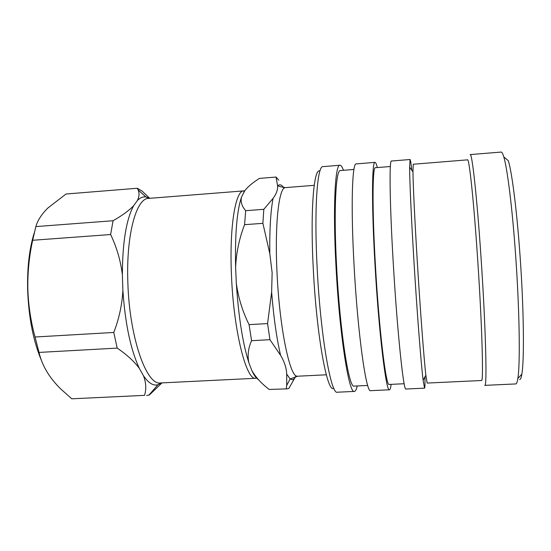 <?xml version="1.0" encoding="UTF-8"?>
<svg xmlns="http://www.w3.org/2000/svg" width="551" height="551" viewBox="0 0 551 551"><rect width="100%" height="100%" fill="white"/><g stroke="black" fill="none" stroke-linecap="round" stroke-linejoin="round"><path stroke-width="0.83" d="M244.906 190.508L241.441 197.224C236.875 211.061 234.933 234.402 235.608 267.242C236.283 252.572 239.279 238.383 244.582 224.677L262.889 223.334L263.812 209.318L245.691 210.689C241.903 206.405 240.484 201.914 241.441 197.224M236.303 283.049C238.549 316.825 242.729 343.376 248.859 362.703C247.351 355.436 248.253 348.101 251.566 340.697L249.08 324.649C242.516 311.46 238.259 297.588 236.303 283.049L235.608 267.242M122.37 274.825L122.887 290.356C122.095 304.827 119.057 318.864 113.775 332.46L35.05 336.998C30.753 321.226 28.349 305.158 27.832 288.807C27.564 272.442 29.175 256.263 32.661 240.27L110.62 234.533C116.702 247.137 120.621 260.568 122.37 274.825C122.467 242.523 126.248 219.456 133.707 205.619L137.413 200.488C140.174 197.657 143.046 196.487 146.029 196.982L149.59 198.326M243.742 192.113C246.345 188.352 250.202 184.702 255.306 181.162L259.411 178.4L276.058 177.057L277.608 186.011C277.828 189.868 276.32 193.986 273.082 198.36L263.812 209.318M262.889 223.334L269.811 253.646L272.139 272.759L271.629 292.133L267.579 323.582L249.08 324.649M34.162 233.114C29.403 248.57 27.219 267.201 27.619 289.006C28.583 317.321 33.308 341.413 41.78 361.291M32.661 240.27L35.863 226.592C37.633 220.359 41.656 214.16 47.916 207.989L66.03 194.007L137.309 188.256L138.101 189.923C139.527 193.07 139.293 196.59 137.413 200.488M296.052 375.748L288.896 388.365L287.443 388.848L269.253 389.461C261.553 383.696 255.726 377.339 251.779 370.396C253.977 375.252 256.119 378.255 258.219 379.405M333.782 388.166C327.439 394.254 316.57 336.124 313.278 268.585C310.165 210.062 313.822 167.352 319.917 171.099M357.22 385.955C356.428 389.488 355.491 391.306 354.396 391.417L337.398 392.209C331.02 395.342 320.496 335.745 317.149 267.827C314.001 208.822 317.273 164.949 323.093 166.622L339.864 165.252M354.396 391.417C349.024 394.523 339.512 334.698 336.007 266.588C332.749 207.403 335.098 163.482 340.057 165.231C341.131 165.293 342.267 166.987 343.466 170.307M367.703 385.466L354.162 386.099C349.024 388.999 339.981 331.922 336.647 267.194C333.548 210.909 335.759 168.909 340.497 170.548L353.935 169.46M391.12 384.357C390.707 387.89 390.163 389.702 389.481 389.791L370.665 390.666C366.257 393.731 357.723 333.692 354.066 265.396C350.712 206.046 352.172 162.077 356.29 163.909L374.942 162.38M389.481 389.791C386.196 392.822 378.792 332.529 374.962 264.012C371.498 204.483 371.911 160.458 375.059 162.373C375.741 162.469 376.491 164.198 377.325 167.566M404.172 383.737L389.206 384.446C386.065 387.277 379.026 329.753 375.376 264.645C372.083 208.023 372.462 165.92 375.465 167.718L390.356 166.512M424.959 376.822C425.083 384.192 424.952 387.973 424.566 388.159L405.929 389.027C403.628 392.023 397.23 331.509 393.242 262.806C389.681 203.112 389.185 159.032 391.479 161.03L410.027 159.514M424.566 388.159L423.106 380.162C421.047 363.598 417.073 312.72 413.959 261.443C411.335 218.547 409.655 181.286 409.613 167.277L410.068 159.508C410.474 159.776 411.06 163.378 411.831 170.314M417.314 261.828C414.807 220.992 413.112 185.405 412.954 171.85L413.271 164.239L467.503 159.852C469.142 157.627 473.722 200.13 477.565 257.861C482.07 324.243 483.709 383.159 481.491 380.507L427.149 383.069L425.847 375.217C423.988 359.162 420.296 310.647 417.314 261.828M519.621 379.543C520.495 379.653 521.246 377.855 521.866 374.15L517.844 378.482C517.272 382.098 516.59 383.909 515.784 383.93L484.77 385.369C487.263 388.2 485.748 326.626 480.995 257.014C476.952 196.521 472 152.228 470.141 154.597M517.844 378.482C520.323 364.321 519.559 310.061 515.584 254.734C512.306 208.009 507.381 168.606 503.793 156.918C502.781 153.502 501.878 151.89 501.079 152.069L470.223 154.59M521.866 374.15C524.187 360.65 523.925 316.088 520.791 266.739C517.671 217.383 512.32 173.441 508.332 160.72L503.793 156.918M161.505 382.911L157.93 384.756C153.268 386.017 148.46 383.048 143.529 375.858C146.118 382.752 146.449 389.254 144.534 395.363L71.775 398.807L60.569 388.813C49.225 377.587 42.041 365.458 39.011 352.42L117.198 348.108C126.806 354.651 134.182 361.408 139.32 368.364C130.621 349.52 125.139 323.52 122.887 290.356M146.676 395.508L149.032 394.984M144.534 395.363L71.775 398.807M35.05 336.998L39.011 352.42M113.775 332.46L117.198 348.108M251.566 340.697L269.928 339.678L267.579 323.582M269.928 339.678L280.597 355.333C284.412 361.718 286.451 367.978 286.706 374.115L286.713 385.438L286.272 388.655M287.443 388.848L269.253 389.461M133.707 205.619C129.058 210.53 122.177 215.565 113.065 220.737L110.62 234.533M113.065 220.737L35.863 226.592M149.789 198.401L142.186 191.142L137.309 188.256M276.058 177.057L278.799 180.184M244.582 224.677L245.691 210.689M149.39 394.971L161.96 382.89M143.529 375.858L139.32 368.364M248.859 362.703L251.779 370.396M243.632 190.901L148.825 198.388C136.428 197.726 126.027 234.574 127.853 282.429C129.347 337.377 146.525 385.755 160.527 382.959L255.809 378.275C246.387 380.893 233.679 331.468 231.489 275.624C229.223 226.984 235.504 189.875 243.928 190.88L244.589 190.921M269.811 253.646C269.529 229.443 270.624 211.012 273.082 198.36M277.608 186.011L277.897 185.715C279.86 183.958 281.919 184.799 284.068 188.235M314.194 185.336L285.625 187.588C278.992 186.424 274.563 223.651 277.022 272.635C279.529 328.871 290.219 378.757 297.588 376.216L326.302 374.804M296.08 375.768C294.916 378.289 293.628 379.605 292.216 379.715L290.15 378.95L286.706 374.115M280.597 355.333C276.685 338.645 273.695 317.576 271.629 292.133M244.692 190.784L243.928 190.88M138.101 189.923L146.029 196.982L148.639 198.394M277.635 185.336L277.897 185.715C279.323 186.5 281.843 187.126 285.466 187.602M412.954 171.85L409.613 167.277M425.847 375.217L423.106 380.162M297.588 376.216L290.15 378.95L286.713 385.438M160.527 382.959L157.93 384.756L148.915 395.122"/></g></svg>
